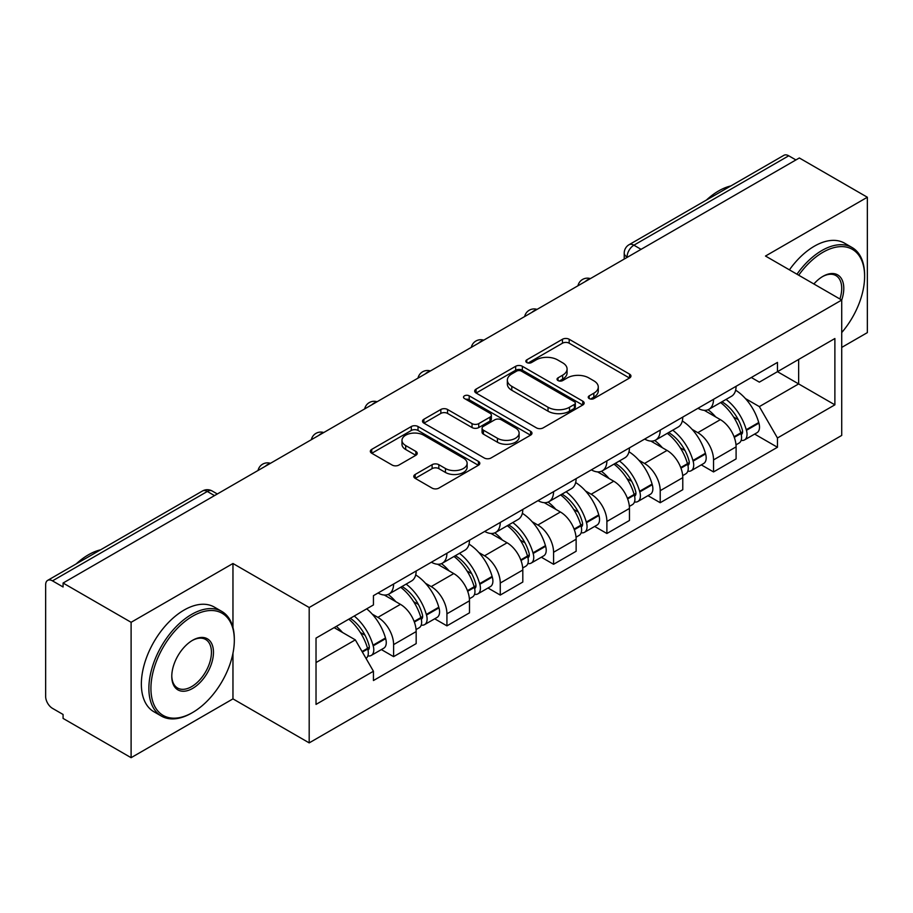 <?xml version="1.0" encoding="UTF-8"?>
<svg xmlns="http://www.w3.org/2000/svg" width="913" height="913" viewBox="0 0 913 913"><rect width="100%" height="100%" fill="white"/><g stroke="black" fill="none" stroke-linecap="round" stroke-linejoin="round"><path stroke-width="1.37" d="M589.216 398.582A3.321 1.917 0 0 0 593.918 398.582L629.559 378.005A4.748 2.739 0 0 0 630.951 376.065A4.748 2.739 0 0 0 629.559 374.125L569.176 339.259A4.748 2.739 0 0 0 562.465 339.259L526.812 359.836A3.321 1.917 0 0 0 525.842 361.194A3.321 1.917 0 0 0 526.812 362.552A3.321 1.917 0 0 0 531.514 362.552L536.125 359.893A15.179 8.765 0 0 1 557.592 359.893L562.625 362.792A15.179 8.765 0 0 1 567.076 368.989A15.179 8.765 0 0 1 562.625 375.186L558.014 377.856A3.321 1.917 0 0 0 557.044 379.215A3.321 1.917 0 0 0 558.014 380.561A3.321 1.917 0 0 0 562.716 380.561L567.327 377.902A15.179 8.765 0 0 1 588.794 377.902L593.827 380.812A15.179 8.765 0 0 1 598.277 387.009A15.179 8.765 0 0 1 593.827 393.206L589.216 395.865A3.321 1.917 0 0 0 588.246 397.223A3.321 1.917 0 0 0 589.216 398.582L589.216 395.865M415.175 474.463A4.748 2.739 0 0 0 413.783 476.403A4.748 2.739 0 0 0 415.175 478.332L432.111 488.124A4.748 2.739 0 0 0 438.822 488.124L478.412 465.265A4.748 2.739 0 0 0 479.804 463.325A4.748 2.739 0 0 0 478.412 461.385L418.028 426.519A4.748 2.739 0 0 0 411.318 426.519L371.728 449.379A4.748 2.739 0 0 0 370.336 451.319A4.748 2.739 0 0 0 371.728 453.247L392.191 465.071A4.748 2.739 0 0 0 398.901 465.071L415.849 455.29A4.748 2.739 0 0 0 417.23 453.35A4.748 2.739 0 0 0 415.849 451.41L405.692 445.555A12.691 7.327 0 0 1 401.982 440.374A12.691 7.327 0 0 1 409.811 433.607A12.691 7.327 0 0 1 423.643 435.193L463.405 458.143A12.691 7.327 0 0 1 467.125 463.325A12.691 7.327 0 0 1 459.285 470.092A12.691 7.327 0 0 1 445.453 468.506L438.822 464.683A4.748 2.739 0 0 0 432.111 464.683L415.175 474.463L415.175 478.332M309.187 607.51L232.963 563.504L131.107 622.301L63.077 583.03L799.332 157.972L867.35 197.242L765.493 256.039L841.718 300.046L309.187 607.51L309.187 742.885L841.718 435.433L841.718 300.046A29.49 17.027 -60 0 0 822.91 276.365L822.91 276.365A29.49 17.027 -60 0 1 822.91 276.365A29.49 17.027 -60 0 0 813.871 283.977M536.456 427.877A4.748 2.739 0 0 0 543.167 427.877L582.756 405.018A4.748 2.739 0 0 0 584.149 403.09A4.748 2.739 0 0 0 582.756 401.149L522.362 366.284A4.748 2.739 0 0 0 515.662 366.284L476.072 389.132A4.748 2.739 0 0 0 474.68 391.072A4.748 2.739 0 0 0 476.072 393.012L536.456 427.877M465.824 399.301A3.321 1.917 0 0 1 469.191 399.768L469.191 395.82L530.59 431.267A4.748 2.739 0 0 1 531.982 433.207A4.748 2.739 0 0 1 530.59 435.147L491 457.995A4.748 2.739 0 0 1 484.289 457.995L423.894 423.13L423.894 419.261A4.748 2.739 0 0 0 422.502 421.19A4.748 2.739 0 0 0 423.894 423.13M423.894 419.261L440.842 409.481A4.748 2.739 0 0 1 447.553 409.481L472.044 423.621A4.748 2.739 0 0 0 478.754 423.621L489.996 417.127A4.748 2.739 0 0 0 491.377 415.187A4.748 2.739 0 0 0 489.996 413.258L464.489 398.536A3.321 1.917 0 0 1 463.519 397.178A3.321 1.917 0 0 1 465.573 395.409A3.321 1.917 0 0 1 469.191 395.82M131.107 622.301L131.107 757.687L63.077 718.417L63.077 714.468L52.486 708.351A9.666 5.581 -120 0 1 45.65 696.505L45.65 584.811A9.666 5.581 -120 0 1 47.647 580.383L202.492 490.989A9.666 5.581 60 0 1 207.319 491.468L52.486 580.862A9.666 5.581 -120 0 0 47.647 580.383M841.718 347.419L867.35 332.617L867.35 197.242M131.107 757.687L232.963 698.879L309.187 742.885M63.077 583.03L63.077 586.979L52.486 580.862M641.074 249.34L633.896 245.186A9.666 5.581 60 0 0 629.068 244.707L783.902 155.313A9.666 5.581 60 0 1 788.729 155.792L633.896 245.186A9.666 5.581 120 0 0 627.06 257.032L627.06 257.42M795.908 159.935L788.729 155.792M713.532 399.312A22.232 12.839 60 0 1 708.933 409.298L731.496 396.276A22.232 12.839 -120 0 0 736.095 386.29M692.122 429.384L697.817 432.659A22.232 12.839 60 0 1 713.532 459.901L736.095 446.868A22.232 12.839 -120 0 0 720.368 419.638L704.231 410.314M736.095 446.868L736.095 458.908L713.532 471.93L701.31 464.877M708.933 409.298A22.232 12.839 60 0 1 697.989 408.294M713.532 459.901L713.532 471.93M660.213 430.103A22.232 12.839 60 0 1 655.614 440.077L678.165 427.056A22.232 12.839 -120 0 0 682.776 417.07M647.979 495.656L660.213 502.721L682.776 489.699L682.776 477.659A22.232 12.839 -120 0 0 667.049 450.429L650.901 441.105M655.614 440.077A22.232 12.839 60 0 1 644.669 439.073M638.803 460.163L644.498 463.45A22.232 12.839 60 0 1 660.213 490.68L660.213 502.721M606.894 460.882A22.232 12.839 60 0 1 602.295 470.868L624.846 457.835A22.232 12.839 -120 0 0 629.456 447.861M594.66 526.447L606.894 533.5L629.456 520.478L629.456 508.438A22.232 12.839 -120 0 0 613.73 481.208L597.581 471.884M602.295 470.868A22.232 12.839 60 0 1 591.339 469.864M585.484 490.954L591.168 494.23A22.232 12.839 60 0 1 606.894 521.471L606.894 533.5M553.575 491.673A22.232 12.839 60 0 1 548.964 501.648L571.527 488.626A22.232 12.839 -120 0 0 576.126 478.64M541.341 557.227L553.575 564.291L576.137 551.269L576.137 539.229A22.232 12.839 -120 0 0 560.411 511.999L544.262 502.675M548.964 501.648A22.232 12.839 60 0 1 538.019 500.644M532.165 521.734L537.848 525.021A22.232 12.839 60 0 1 553.575 552.251L553.575 564.291M500.256 522.453A22.232 12.839 60 0 1 495.645 532.439L518.207 519.406A22.232 12.839 -120 0 0 522.807 509.431M488.021 588.018L500.256 595.071L522.807 582.049L522.807 570.009A22.232 12.839 -120 0 0 507.092 542.779L490.943 533.454M495.645 532.439A22.232 12.839 60 0 1 484.7 531.434M478.846 552.525L484.529 555.8A22.232 12.839 60 0 1 500.256 583.042L500.256 595.071M446.925 553.244A22.232 12.839 60 0 1 442.326 563.218L464.888 550.197A22.232 12.839 -120 0 0 469.487 540.211M434.691 618.797L446.925 625.861L469.487 612.84L469.487 600.8A22.232 12.839 -120 0 0 453.761 573.569L437.624 564.245M442.326 563.218A22.232 12.839 60 0 1 431.381 562.214M425.515 583.304L431.21 586.591A22.232 12.839 60 0 1 446.925 613.821L446.925 625.861M393.606 584.023A22.232 12.839 60 0 1 389.006 594.009L411.558 580.976A22.232 12.839 -120 0 0 416.168 571.002M381.372 649.577L393.606 656.641L416.168 643.619L416.168 631.579A22.232 12.839 -120 0 0 400.442 604.349L384.293 595.025M389.006 594.009A22.232 12.839 60 0 1 378.062 593.005M372.196 614.095L377.879 617.371A22.232 12.839 60 0 1 393.606 644.612L393.606 656.641M751.308 377.503L759.342 382.148L834.881 338.529L798.647 359.448L798.647 383.916L759.342 406.616L745.453 398.593M316.024 662.564L355.328 639.876L373.44 671.249L316.024 704.402L316.024 638.096L373.44 604.942L373.44 595.664L777.454 362.415L777.454 371.682L834.881 404.836L777.454 437.989L759.342 406.616M834.881 338.529L834.881 404.836M373.44 671.249L373.44 680.527L777.454 447.267L777.454 437.989M232.963 563.504L232.963 627.493M232.963 653.286L232.963 698.879M355.328 639.876L334.135 627.63M754.629 434.086L777.454 447.267M590.54 399.049L593.827 397.155A15.179 8.765 0 0 0 598.277 390.958L598.277 387.009M567.076 368.989L567.076 372.938A15.179 8.765 0 0 1 562.625 379.135L559.338 381.041M629.502 378.039L569.176 343.208A4.748 2.739 0 0 0 562.465 343.208L528.136 363.02M582.699 405.052L522.362 370.233A4.748 2.739 0 0 0 515.662 370.233L476.13 393.046M574.368 404.436A3.321 1.917 0 0 0 575.338 403.09A3.321 1.917 0 0 0 574.368 401.731L521.357 371.123A3.321 1.917 0 0 0 516.667 371.123L511.794 373.931A15.179 8.765 0 0 0 507.354 380.128A15.179 8.765 0 0 0 511.794 386.325L548.028 407.244A15.179 8.765 0 0 0 569.507 407.244L574.368 404.436L574.368 408.385A3.321 1.917 0 0 0 575.338 407.027L575.338 403.09M507.354 380.128L507.354 384.076A15.179 8.765 0 0 0 511.794 390.273L511.794 386.325M574.368 408.385L569.507 411.192A15.179 8.765 0 0 1 548.028 411.192L511.794 390.273M423.963 423.164L440.842 413.418L440.842 409.481M491.377 415.187L491.377 419.135A4.748 2.739 0 0 1 489.996 421.076L478.754 427.558A4.748 2.739 0 0 1 472.044 427.558L447.553 413.418A4.748 2.739 0 0 0 440.842 413.418M469.191 399.768L530.521 435.181M497.459 438.286A12.691 7.327 0 0 0 511.291 439.883A12.691 7.327 0 0 0 519.12 433.104A12.691 7.327 0 0 0 515.4 427.923L501.397 419.843A4.748 2.739 0 0 0 494.686 419.843L483.445 426.325A4.748 2.739 0 0 0 482.064 428.265A4.748 2.739 0 0 0 483.445 430.206L497.459 438.286L497.459 442.234A12.691 7.327 0 0 0 511.291 443.821A12.691 7.327 0 0 0 519.12 437.053L519.12 433.104M482.064 428.265L482.064 432.214A4.748 2.739 0 0 0 483.445 434.154L483.445 430.206M497.459 442.234L483.445 434.154M467.125 463.325L467.125 467.273A12.691 7.327 0 0 1 459.285 474.041A12.691 7.327 0 0 1 445.453 472.455L438.822 468.631A4.748 2.739 0 0 0 432.111 468.631L415.232 478.378M401.982 440.374L401.982 444.323A12.691 7.327 0 0 0 405.692 449.504L405.692 445.555M415.78 455.325L405.692 449.504M478.355 465.299L418.028 430.468A4.748 2.739 0 0 0 411.318 430.468L371.785 453.293M721.932 401.788A30.449 17.587 60 0 1 722.08 401.88A30.449 17.587 60 0 1 742.121 429.201L742.303 429.84A5.923 3.424 60 0 1 741.367 434.485A5.923 3.424 60 0 1 741.23 434.554M720.597 402.565A36.737 21.216 60 0 1 740.785 432.876L740.968 433.504A12.2 7.042 60 0 1 739.039 443.09L736.004 444.836M741.128 440.386A12.2 7.042 -120 0 0 744.506 439.929A12.2 7.042 -120 0 0 746.435 430.343L746.252 429.715A36.737 21.216 -120 0 0 726.063 399.403M735.638 390.193A36.737 21.216 60 0 1 758.726 422.514L758.908 423.141A12.2 7.042 60 0 1 756.98 432.728L744.506 439.929M708.066 409.72A36.737 21.216 60 0 1 715.735 416.967M733.596 417.013L738.286 419.718M668.613 432.579A30.449 17.587 60 0 1 668.761 432.659A30.449 17.587 60 0 1 688.801 459.992L688.984 460.62A5.923 3.424 60 0 1 688.048 465.276A5.923 3.424 60 0 1 687.911 465.345M667.277 433.344A36.737 21.216 60 0 1 687.466 463.656L687.649 464.283A12.2 7.042 60 0 1 685.72 473.87L682.684 475.627M687.809 471.176A12.2 7.042 -120 0 0 691.187 470.709A12.2 7.042 -120 0 0 693.115 461.133L692.933 460.494A36.737 21.216 -120 0 0 672.744 430.183M682.308 420.973A36.737 21.216 60 0 1 705.407 453.293L705.589 453.932A12.2 7.042 60 0 1 703.661 463.507L691.187 470.709M654.747 440.511A36.737 21.216 60 0 1 662.416 447.747M680.276 447.804L684.967 450.508M615.282 463.359A30.449 17.587 60 0 1 615.442 463.45A30.449 17.587 60 0 1 635.482 490.772L635.653 491.411A5.923 3.424 60 0 1 634.718 496.056A5.923 3.424 60 0 1 634.592 496.124M613.958 464.135A36.737 21.216 60 0 1 634.147 494.447L634.318 495.074A12.2 7.042 60 0 1 632.389 504.661L629.365 506.407M634.478 501.956A12.2 7.042 -120 0 0 637.867 501.499A12.2 7.042 -120 0 0 639.796 491.913L639.614 491.285A36.737 21.216 -120 0 0 619.425 460.974M628.989 451.764A36.737 21.216 60 0 1 652.087 484.084L652.27 484.712A12.2 7.042 60 0 1 650.341 494.298L637.867 501.499M601.427 471.291A36.737 21.216 60 0 1 609.097 478.538M626.957 478.583L631.636 481.288M561.963 494.15A30.449 17.587 60 0 1 562.123 494.23A30.449 17.587 60 0 1 582.152 521.563L582.334 522.19A5.923 3.424 60 0 1 581.398 526.847A5.923 3.424 60 0 1 581.261 526.915M560.628 494.914A36.737 21.216 60 0 1 580.816 525.226L580.999 525.854A12.2 7.042 60 0 1 579.07 535.44L576.035 537.198M581.159 532.747A12.2 7.042 -120 0 0 584.537 532.279A12.2 7.042 -120 0 0 586.466 522.704L586.294 522.065A36.737 21.216 -120 0 0 566.106 491.753M575.669 482.543A36.737 21.216 60 0 1 598.768 514.864L598.951 515.503A12.2 7.042 60 0 1 597.022 525.078L584.537 532.279M548.097 502.082A36.737 21.216 60 0 1 555.777 509.317M573.638 509.374L578.317 512.079M508.644 524.929A30.449 17.587 60 0 1 508.792 525.021A30.449 17.587 60 0 1 528.832 552.342L529.015 552.981A5.923 3.424 60 0 1 528.079 557.626A5.923 3.424 60 0 1 527.942 557.695M507.308 525.705A36.737 21.216 60 0 1 527.497 556.017L527.68 556.645A12.2 7.042 60 0 1 525.751 566.231L522.715 567.977M527.84 563.526A12.2 7.042 -120 0 0 531.218 563.07A12.2 7.042 -120 0 0 533.146 553.483L532.964 552.856A36.737 21.216 -120 0 0 512.775 522.544M522.35 513.334A36.737 21.216 60 0 1 545.449 545.654L545.62 546.282A12.2 7.042 60 0 1 543.692 555.869L531.218 563.07M494.778 532.861A36.737 21.216 60 0 1 502.458 540.108M520.319 540.154L524.998 542.858M455.325 555.72A30.449 17.587 60 0 1 455.473 555.8A30.449 17.587 60 0 1 475.513 583.133L475.696 583.761A5.923 3.424 60 0 1 474.76 588.417A5.923 3.424 60 0 1 474.623 588.486M453.989 556.485A36.737 21.216 60 0 1 474.178 586.797L474.361 587.424A12.2 7.042 60 0 1 472.432 597.011L469.396 598.768M474.52 594.317A12.2 7.042 -120 0 0 477.898 593.849A12.2 7.042 -120 0 0 479.827 584.274L479.645 583.635A36.737 21.216 -120 0 0 459.456 553.324M469.031 544.114A36.737 21.216 60 0 1 492.118 576.434L492.301 577.073A12.2 7.042 60 0 1 490.372 586.648L477.898 593.849M441.458 563.652A36.737 21.216 60 0 1 449.128 570.887M466.988 570.945L471.679 573.649M841.718 332.572A58.968 34.043 120 0 0 864.611 276.377A58.968 34.043 120 0 0 822.91 252.296A58.968 34.043 120 0 0 798.704 275.224M796.946 274.208A60.418 34.888 -60 0 1 821.894 250.516A60.418 34.888 -60 0 1 852.103 247.526A60.418 34.888 -60 0 1 864.611 275.19L864.611 276.377M839.903 299.008A28.041 16.183 120 0 0 835.909 275.578A28.041 16.183 120 0 0 822.396 276.673M706.457 200.027A60.418 34.888 -60 0 1 718.668 190.92A60.418 34.888 -60 0 1 730.879 185.932M789.425 269.86A60.418 34.888 -60 0 1 814.373 246.179A60.418 34.888 -60 0 1 844.582 243.189L852.103 247.526M192.632 616.184A58.968 34.043 120 0 0 150.93 688.413A58.968 34.043 120 0 0 192.632 712.494L191.604 713.087A60.418 34.888 -60 0 1 161.384 716.077A60.418 34.888 -60 0 1 152.129 667.654A60.418 34.888 -60 0 1 191.604 614.415A60.418 34.888 -60 0 1 221.813 611.425A60.418 34.888 -60 0 1 234.321 639.077L234.321 640.264A58.968 34.043 120 0 0 192.632 616.184M192.62 640.264L192.632 640.264A29.49 17.027 -60 0 1 213.471 652.304A29.49 17.027 -60 0 1 192.632 688.413A29.49 17.027 -60 0 1 171.781 676.373A29.49 17.027 -60 0 1 192.632 640.264L192.632 640.264M171.781 675.78A28.041 16.183 120 0 0 177.579 688.025A28.041 16.183 120 0 0 191.604 686.644A28.041 16.183 120 0 0 209.922 661.936A28.041 16.183 120 0 0 205.619 639.465A28.041 16.183 120 0 0 192.107 640.572M76.167 563.926A60.418 34.888 -60 0 1 88.378 554.819A60.418 34.888 -60 0 1 100.59 549.82M161.384 716.077L153.875 711.741A60.418 34.888 -60 0 1 144.608 663.317A60.418 34.888 -60 0 1 184.084 610.067A60.418 34.888 -60 0 1 214.293 607.077L221.813 611.425M191.604 713.087L192.632 712.494A58.968 34.043 120 0 0 234.321 640.264M401.994 586.5A30.449 17.587 60 0 1 402.154 586.591A30.449 17.587 60 0 1 422.194 613.913L422.365 614.552A5.923 3.424 60 0 1 421.429 619.197A5.923 3.424 60 0 1 421.304 619.265M400.67 587.264A36.737 21.216 60 0 1 420.859 617.587L421.041 618.215A12.2 7.042 60 0 1 419.113 627.802L416.077 629.548M421.201 625.097A12.2 7.042 -120 0 0 424.579 624.64A12.2 7.042 -120 0 0 426.508 615.054L426.325 614.426A36.737 21.216 -120 0 0 406.137 584.115M415.7 574.905A36.737 21.216 60 0 1 438.799 607.225L438.982 607.853A12.2 7.042 60 0 1 437.053 617.439L424.579 624.64M388.139 594.431A36.737 21.216 60 0 1 395.808 601.678M413.669 601.724L418.359 604.429M350.318 618.295A30.449 17.587 60 0 1 368.863 644.704L369.046 645.331A5.923 3.424 60 0 1 368.11 649.988A5.923 3.424 60 0 1 367.985 650.056M348.777 619.185A36.737 21.216 60 0 1 367.54 648.367L367.711 648.995A12.2 7.042 60 0 1 366.033 658.421M367.871 655.888A12.2 7.042 -120 0 0 371.26 655.42A12.2 7.042 -120 0 0 373.189 645.845L373.006 645.206A36.737 21.216 -120 0 0 354.244 616.024M366.718 608.823A36.737 21.216 60 0 1 385.48 638.004L385.663 638.632A12.2 7.042 60 0 1 383.734 648.219L371.26 655.42M336.292 626.386A36.737 21.216 60 0 1 342.489 632.458M360.35 632.515L365.029 635.208M627.402 257.226L627.06 257.032A9.666 5.581 0 0 1 624.23 253.084L624.23 259.064M446.925 613.821L469.487 600.8M500.256 583.042L522.807 570.009M553.575 552.251L576.137 539.229M606.894 521.471L629.456 508.438M660.213 490.68L682.776 477.659M393.606 644.612L416.168 631.579M377.879 617.371L400.442 604.349M431.21 586.591L453.761 573.569M484.529 555.8L507.092 542.779M537.848 525.021L560.411 511.999M591.168 494.23L613.73 481.208M644.498 463.45L667.049 450.429M697.817 432.659L720.368 419.638M589.547 279.081A9.666 5.581 120 0 0 585.279 281.546M536.228 309.872A9.666 5.581 120 0 0 531.959 312.337M482.897 340.652A9.666 5.581 120 0 0 478.629 343.117M429.578 371.443A9.666 5.581 120 0 0 425.31 373.908M376.259 402.222A9.666 5.581 120 0 0 371.99 404.687M322.94 433.013A9.666 5.581 120 0 0 318.671 435.478M269.62 463.793A9.666 5.581 120 0 0 265.352 466.258M214.498 495.611L207.319 491.468A9.666 5.581 120 0 1 212.158 490.989A9.666 9.666 0 0 0 202.492 490.989M593.827 397.155L593.827 393.206M558.014 380.561L558.014 377.856M562.625 379.135L562.625 375.186M526.812 362.552L526.812 359.836M562.465 343.208L562.465 339.259M569.176 343.208L569.176 339.259M629.559 378.005L629.559 374.125M476.072 393.012L476.072 389.132M515.662 370.233L515.662 366.284M522.362 370.233L522.362 366.284M582.756 405.018L582.756 401.149M548.028 411.192L548.028 407.244M569.507 411.192L569.507 407.244M447.553 413.418L447.553 409.481M472.044 427.558L472.044 423.621M478.754 427.558L478.754 423.621M489.996 421.076L489.996 417.127M530.59 435.147L530.59 431.267M432.111 468.631L432.111 464.683M438.822 468.631L438.822 464.683M445.453 472.455L445.453 468.506M415.849 455.29L415.849 451.41M371.728 453.247L371.728 449.379M411.318 430.468L411.318 426.519M418.028 430.468L418.028 426.519M478.412 465.265L478.412 461.385M734.28 437.361L740.968 433.504M746.435 430.343L758.908 423.141M746.252 429.715L758.726 422.514M740.774 432.83L742.589 431.781M734.063 436.756L740.785 432.876M680.961 468.141L687.649 464.283M693.115 461.133L705.589 453.932M692.933 460.494L705.407 453.293M687.455 463.61L689.269 462.56M680.733 467.536L687.466 463.656M627.642 498.932L634.318 495.074M639.796 491.913L652.27 484.712M639.614 491.285L652.087 484.084M634.136 494.401L635.95 493.351M627.414 498.327L634.147 494.447M574.323 529.711L580.999 525.854M586.466 522.704L598.951 515.503M586.294 522.065L598.768 514.864M580.805 525.18L582.631 524.13M574.094 529.106L580.816 525.226M520.992 560.502L527.68 556.645M533.146 553.483L545.62 546.282M532.964 552.856L545.449 545.654M527.486 555.971L529.3 554.921M520.775 559.897L527.497 556.017M467.673 591.282L474.361 587.424M479.827 584.274L492.301 577.073M479.645 583.635L492.118 576.434M467.456 590.677L475.981 585.701M414.354 622.073L421.041 618.215M426.508 615.054L438.982 607.853M426.325 614.426L438.799 607.225M420.847 617.53L422.662 616.492M414.125 621.468L420.859 617.587M362.37 652.076L367.711 648.995M373.189 645.845L385.663 638.632M373.006 645.206L385.48 638.004M362.062 651.528L369.343 647.271M590.369 278.613A9.666 9.666 0 0 0 577.963 285.769M537.049 309.393A9.666 9.666 0 0 0 524.644 316.56M483.719 340.184A9.666 9.666 0 0 0 471.313 347.339M430.4 370.963A9.666 9.666 0 0 0 417.994 378.13M377.08 401.754A9.666 9.666 0 0 0 364.675 408.91M323.761 432.534A9.666 9.666 0 0 0 311.356 439.701M270.442 463.325A9.666 9.666 0 0 0 258.037 470.48M217.328 493.979L212.158 490.989M629.068 244.707A9.666 9.666 0 0 0 624.23 253.084"/></g></svg>
